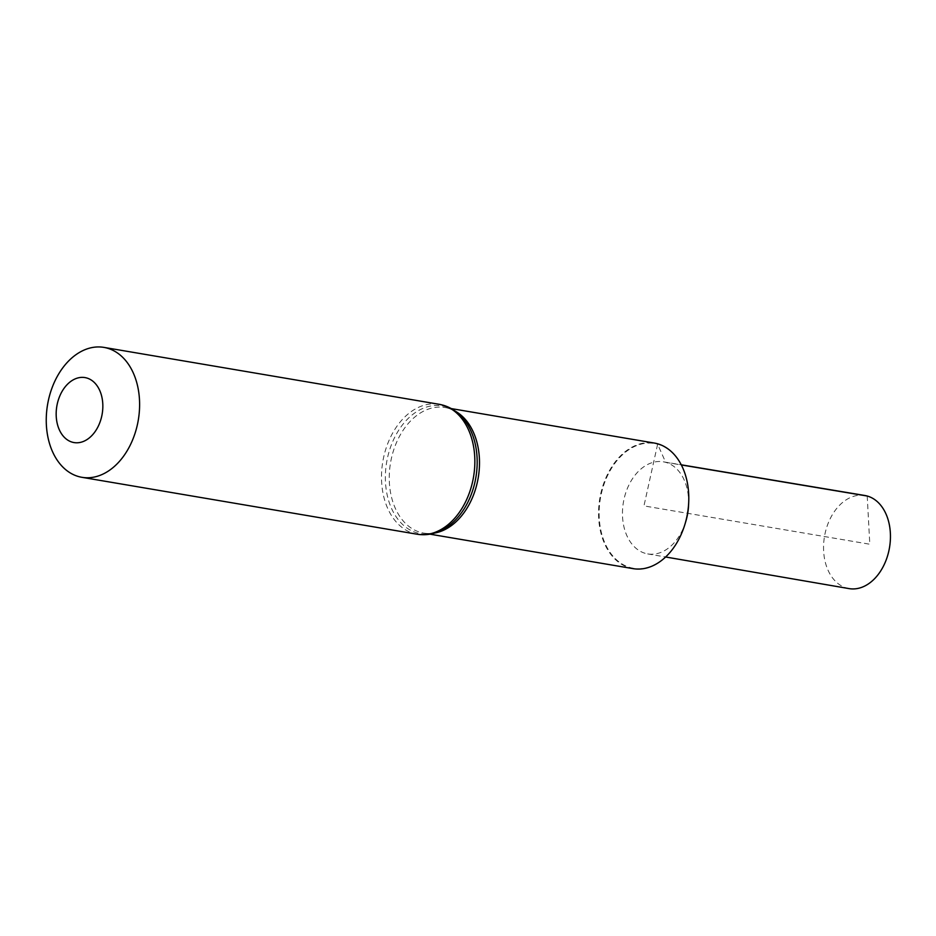 <?xml version="1.0" encoding="UTF-8"?>
<svg xmlns="http://www.w3.org/2000/svg" width="936" height="936" viewBox="0 0 936 936"><rect width="100%" height="100%" fill="white"/><g stroke="black" fill="none" stroke-linecap="round" stroke-linejoin="round"><path stroke-width="0.7" stroke-dasharray="4.68 3.51" d="M633.017 568.632A63.683 44.483 99.6 0 1 599.824 498.397A63.683 44.483 99.6 0 1 654.334 443.056M685 524.101A63.285 44.191 99.6 0 1 627.342 566.619A63.285 44.191 99.6 0 1 601.754 491.915A63.285 44.191 99.6 0 1 657.634 444.19A63.285 44.191 99.6 0 1 688.709 502.246M685.012 524.066A63.285 44.191 99.6 0 1 627.354 566.619A63.285 44.191 99.6 0 1 601.754 491.926A63.285 44.191 99.6 0 1 657.634 444.19A63.285 44.191 99.6 0 1 688.709 502.281M685.854 521.27A46.706 32.62 99.6 0 1 647.677 553.901A46.706 32.62 99.6 0 1 623.388 502.398A46.706 32.62 99.6 0 1 663.308 461.811A46.706 32.62 99.6 0 1 665.648 462.325A46.706 32.62 99.6 0 1 688.58 505.194M849.046 588.604A47.221 32.982 99.6 0 1 846.787 588.089A47.221 32.982 99.6 0 1 824.78 534.912A47.221 32.982 99.6 0 1 864.841 495.495M867.204 496.021L869.813 544.237L643.956 505.896L657.634 444.19L665.648 462.325L681.35 464.946M434.749 533.029A63.683 44.483 99.6 0 1 423.715 533.11A63.683 44.483 99.6 0 1 390.523 462.875A63.683 44.483 99.6 0 1 445.033 407.523A63.683 44.483 99.6 0 1 448.145 408.225A63.683 44.483 99.6 0 1 455.422 411.243M429.952 534.163L423.715 533.11C430.56 534.327 437.732 532.713 445.232 528.267A64.783 45.244 99.6 0 1 385.363 477.489A64.783 45.244 99.6 0 1 445.279 406.622A64.783 45.244 99.6 0 1 463.753 419.188C458.886 413.384 453.527 409.687 447.665 408.108L451.269 408.587M417.152 534.222A65.883 46.016 99.6 0 1 382.812 461.565A65.883 46.016 99.6 0 1 439.206 404.305M647.677 553.901L665.625 556.99M663.308 461.811L681.279 464.806"/><path stroke-width="1.4" d="M451.269 408.587L654.334 443.056A63.683 44.483 99.6 0 1 657.435 443.746A63.683 44.483 99.6 0 1 688.709 502.211A63.683 44.483 99.6 0 1 684.988 524.137A63.683 44.483 99.6 0 1 633.017 568.632L429.952 534.163M688.709 502.281A63.285 44.191 99.6 0 1 685.012 524.066L685.854 521.27A46.706 32.62 99.6 0 0 688.58 505.194L688.709 502.211A63.285 44.191 99.6 0 1 688.709 502.281A63.285 44.191 99.6 0 1 685.012 524.066A63.285 44.191 99.6 0 1 685 524.101M107.172 348.122A65.883 46.016 99.6 0 1 137.873 422.382A65.883 46.016 99.6 0 1 81.912 477.313A65.883 46.016 99.6 0 1 47.56 404.656A65.883 46.016 99.6 0 1 103.954 347.396A65.883 46.016 99.6 0 1 107.172 348.122M86.638 377.957A32.947 23.002 99.6 0 1 95.203 431.473A32.947 23.002 99.6 0 1 56.698 420.802A32.947 23.002 99.6 0 1 86.638 377.957M681.279 464.806L864.841 495.495A47.221 32.982 99.6 0 1 867.204 496.021A47.221 32.982 99.6 0 1 889.2 549.28A47.221 32.982 99.6 0 1 849.046 588.604L665.625 556.99M681.35 464.946L867.204 496.021M455.422 411.243A63.683 44.483 99.6 0 1 478.226 477.758A63.683 44.483 99.6 0 1 434.749 533.029M463.753 419.188A64.783 45.244 99.6 0 1 445.232 528.267C436.223 533.754 426.863 535.743 417.152 534.222A65.883 46.016 99.6 0 0 473.113 479.279A65.883 46.016 99.6 0 0 442.412 405.031A65.883 46.016 99.6 0 0 439.206 404.305L442.892 405.136C451.035 407.476 457.996 412.156 463.753 419.188M81.912 477.313L417.152 534.222M103.954 347.396L439.206 404.305"/></g></svg>
